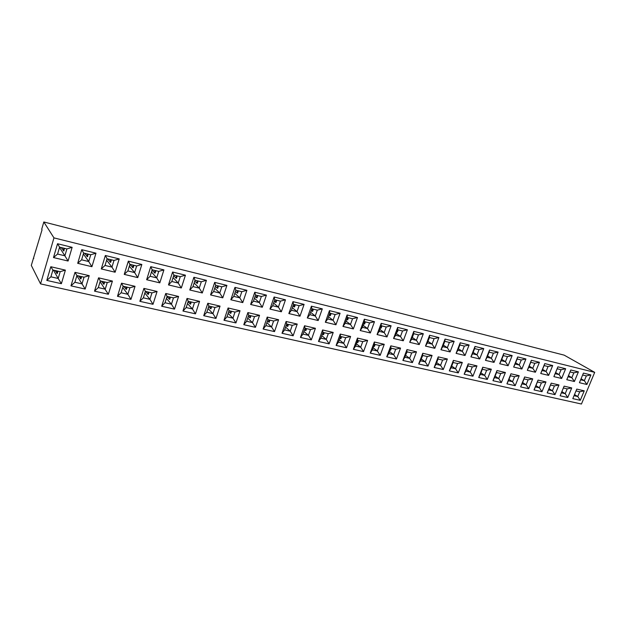 <?xml version="1.0" encoding="UTF-8"?>
<svg xmlns="http://www.w3.org/2000/svg" width="626" height="626" viewBox="0 0 626 626"><rect width="100%" height="100%" fill="white"/><g stroke="black" fill="none" stroke-linecap="round" stroke-linejoin="round"><path stroke-width="0.94" d="M594.7 372.36L564.183 355.145L43.812 221.972L41.715 229.272L42.052 229.82L31.3 265.401L40.557 283.883L581.444 404.028L594.7 372.36L53.961 237.88L40.557 283.883M43.812 221.972L53.961 237.88M33.366 258.225L33.827 258.327M422.761 353.267L418.692 364.003L428.012 366.1L432.081 355.435L422.761 353.267M427.378 342.946L425.5 346.045L434.804 348.291L438.904 337.547L429.592 335.254L425.492 346.076L434.804 348.299L438.904 337.547L434.092 338.682L429.428 337.539L427.378 342.946L432.042 344.065L434.092 338.682M402.886 360.451L412.409 362.595L416.486 351.804L406.963 349.59L402.886 360.451L412.401 362.587L416.478 351.804L411.673 352.923L406.908 351.82L404.865 357.243L409.639 358.33L411.673 352.923M413.802 331.373L409.694 342.32L419.209 344.582L423.317 333.713L413.802 331.373L413.716 333.697L411.658 339.167L416.423 340.317L418.481 334.863L413.716 333.697L411.673 339.159L416.423 340.301L418.465 334.871L413.723 333.713M360.2 330.544L370.357 332.954L374.481 321.701L364.324 319.197L360.2 330.544L370.357 332.962L374.481 321.701L369.575 322.906L364.488 321.67L362.423 327.335L367.509 328.556L369.575 322.906L364.488 321.678L362.438 327.328L367.509 328.54L369.559 322.914M377.063 334.55L386.993 336.913L391.117 325.794L381.179 323.345L377.055 334.558L387.001 336.921L391.109 325.794L386.234 326.983L381.257 325.763L379.192 331.365L384.168 332.562L386.234 326.983M357.462 338.071L353.369 349.324L363.534 351.609L367.618 340.434L357.462 338.071L357.657 340.434L355.607 346.053L360.701 347.211L362.744 341.608L357.657 340.434L355.623 346.045L360.693 347.195L362.728 341.616L357.657 340.442M374.325 341.999L370.232 353.111L380.178 355.349L384.262 344.308L374.325 341.999L374.426 344.308L372.384 349.864L377.368 350.998L379.411 345.466L374.426 344.308M407.393 329.792L397.666 327.406L393.551 338.478L403.277 340.794L407.393 329.792M386.735 356.82L396.461 359.003L400.546 348.095L390.82 345.834L386.735 356.82L396.461 359.011L400.538 348.095L395.718 349.23L390.843 348.103L388.801 353.596L393.676 354.699L395.718 349.23L390.851 348.119L388.816 353.588L393.668 354.692L395.702 349.238M307.303 317.953L318.165 320.535L322.304 308.861L311.435 306.192L307.303 317.953L318.172 320.543L322.296 308.861L317.319 310.136L311.881 308.806L309.815 314.682L315.254 315.989L317.319 310.136L311.881 308.821L309.823 314.675L315.246 315.981L317.304 310.144M300.457 337.43L311.325 339.879L315.426 328.298L304.557 325.763L300.457 337.43L311.325 339.871L315.418 328.29L310.473 329.526L305.034 328.274L302.984 334.096L308.43 335.333L310.473 329.526M318.493 341.483L329.12 343.877L333.22 332.437L322.593 329.965L318.493 341.483L329.112 343.87L333.212 332.429M329.464 310.637L329.808 313.188L327.758 318.986L325.34 322.226L335.959 324.777L340.09 313.235L329.464 310.629L325.332 322.249L335.951 324.769L340.082 313.235L335.129 314.495L329.808 313.188L327.742 318.994L333.063 320.277L335.129 314.495M342.962 326.443L353.354 328.916L357.477 317.515L347.094 314.964L342.962 326.443M340.223 334.065L336.123 345.45L346.514 347.782L350.607 336.483L340.223 334.065M284.634 329.925L282.013 333.275L293.125 335.779L297.225 324.065L286.105 321.474L282.005 333.282L293.132 335.786L297.225 324.057L292.256 325.317L286.685 324.033L284.634 329.925L290.206 331.193L292.256 325.317M304.103 304.385L292.984 301.654L288.852 313.563L299.971 316.208L304.103 304.385L299.971 316.208L297.029 311.615L299.095 305.684L293.531 304.322L291.466 310.269L297.029 311.615M121.108 292.772L117.485 296.301L130.975 299.338L135.036 286.325L121.53 283.187L117.485 296.309L130.975 299.345L135.028 286.325L129.879 287.788L123.126 286.223L121.108 292.772L127.853 294.306L129.879 287.788M153.01 304.299L149.919 299.322L151.938 292.898L145.373 291.38L143.354 297.82L139.856 301.333L153.01 304.299L157.079 291.458L143.917 288.398L139.856 301.341L153.01 304.291L157.079 291.458L151.954 292.89L145.365 291.364L143.338 297.827L149.919 299.322L151.954 292.89M165.021 302.749L161.68 306.231L174.513 309.127L178.59 296.458L165.749 293.477L161.68 306.239L174.505 309.127L178.582 296.458L173.48 297.866L167.056 296.38L165.021 302.749L171.446 304.213L173.48 297.866L167.064 296.395L165.037 302.741L171.438 304.197L173.465 297.874M182.964 311.028L195.484 313.837L199.569 301.341L187.041 298.43L182.964 311.028M247.888 312.585L243.796 324.698L255.447 327.32L259.547 315.293L247.888 312.585L248.694 315.246L246.644 321.295L252.474 322.625L254.524 316.6L248.694 315.246M235.932 322.93L232.942 318.18L234.969 312.084L229.022 310.715L226.98 316.819L224.006 320.238L235.932 322.93L240.024 310.754L228.091 307.976L223.998 320.246L235.932 322.93L240.032 310.754L234.985 312.077L229.014 310.699L226.964 316.826L232.942 318.18L234.985 312.077M207.816 303.258L203.732 315.692L215.954 318.438L220.039 306.106L207.816 303.258L208.857 306.044L206.815 312.249L212.934 313.642L214.976 307.452L208.857 306.044L206.83 312.241L212.926 313.626L214.961 307.46L208.865 306.051M214.679 282.389L210.555 294.932L222.778 297.843L226.909 285.393L214.679 282.389L215.688 285.3L213.623 291.56L219.742 293.031L221.807 286.794L215.688 285.3L213.638 291.552L219.734 293.023L221.792 286.802L215.696 285.307M230.838 299.76L242.763 302.593L246.902 290.315L234.961 287.381L230.838 299.76L242.771 302.601L246.894 290.315L241.824 291.685L235.845 290.221L233.788 296.403L239.758 297.843L241.824 291.685M189.772 289.987L202.3 292.968L206.423 280.354L193.896 277.271L189.772 289.987L202.3 292.968L206.423 280.354L201.298 281.778L195.03 280.245L192.972 286.598L199.24 288.101L201.298 281.778L195.038 280.26L192.988 286.591L199.232 288.093L201.29 281.786M185.437 275.19L172.588 272.036L168.48 284.924L181.321 287.976L185.437 275.19M253.467 301.137L250.635 304.455L262.286 307.241L266.418 295.112L254.766 292.248L250.635 304.471L262.286 307.241L266.418 295.112L261.363 296.458L255.533 295.034L253.467 301.137L259.297 302.538L261.363 296.458L255.533 295.049L253.475 301.129L259.289 302.53L261.355 296.466M127.853 270.941L124.245 274.384L137.751 277.608L141.844 264.469L128.338 261.144L124.245 274.399L137.751 277.608L141.844 264.469L136.656 265.98L129.903 264.329L127.853 270.941L134.613 272.568L136.656 265.98L129.911 264.344L127.868 270.933L134.606 272.553L136.648 265.987M146.641 279.728L159.81 282.858L163.918 269.9L150.741 266.66L146.641 279.728M274.102 297.006L269.962 309.072L281.348 311.779L285.479 299.807L274.102 297.006L274.751 299.737L272.686 305.762L278.382 307.131L280.448 301.129L274.751 299.737M267.224 317.077L263.123 329.041L274.509 331.6L278.601 319.73L267.224 317.077L267.912 319.69L265.862 325.661L271.559 326.96L273.609 321.005L267.912 319.69L265.878 325.653L271.551 326.944L273.593 321.013L267.912 319.706M476.973 365.881L468.217 363.839L464.163 374.223L472.927 376.195L476.973 365.881M449.319 370.889L458.263 372.9L462.317 362.47L453.38 360.388L449.319 370.889L458.263 372.893L462.317 362.47L457.583 363.534L453.107 362.501L451.08 367.744L455.556 368.761L457.583 363.534L453.114 362.509L451.088 367.736L455.556 368.753L457.575 363.542M470.932 356.89L479.672 358.972L483.757 348.58L475.009 346.428L470.924 356.89L479.68 358.972L483.749 348.58L479.023 349.66L474.633 348.588L472.599 353.815L476.981 354.872L479.023 349.66L474.641 348.596L472.607 353.807L476.981 354.864L479.007 349.668M440.954 349.762L450.078 351.929L454.171 341.303L445.055 339.057L440.954 349.762M456.096 353.361L465.024 355.482L469.109 344.981L460.188 342.782L456.096 353.361L465.032 355.49L469.117 344.981L464.351 346.076L459.883 344.981L457.833 350.27L462.309 351.342L464.351 346.076M435.993 364.316L434.178 367.446L443.294 369.528L447.355 358.988L438.231 356.867L434.162 367.485L443.294 369.536L447.355 358.988L442.598 360.067L438.028 359.011L435.993 364.316L440.571 365.357L442.598 360.067L438.036 359.019L436.009 364.309L440.563 365.341L442.59 360.075M492.959 380.694L501.371 382.588L505.401 372.493L496.997 370.537L492.959 380.694L501.371 382.588L505.393 372.493L500.745 373.511L496.528 372.533L494.517 377.611L498.726 378.566L500.745 373.511M478.71 377.494L487.294 379.426L491.332 369.215L482.756 367.219L478.71 377.494L487.286 379.419L491.324 369.215L486.645 370.248L482.349 369.254L480.33 374.387L484.626 375.365L486.645 370.248L482.349 369.27L480.338 374.379L484.626 375.357L486.637 370.256M485.455 360.349L494.031 362.384L498.1 352.109L489.532 350.004L485.455 360.349L494.031 362.391L498.093 352.109L493.39 353.174L489.094 352.125L487.059 357.29L491.355 358.322L493.39 353.174M508.101 365.74L512.154 355.568L503.758 353.502L499.697 363.737L508.101 365.74L512.154 355.568L507.467 356.617L503.257 355.584L501.23 360.701L505.44 361.711L507.467 356.617L503.265 355.591L501.238 360.693L505.432 361.703L507.459 356.617M510.949 373.785L506.927 383.832L515.175 385.686L519.197 375.702L510.949 373.785M517.702 356.93L513.649 367.055L521.881 369.019L525.934 358.956L517.702 356.93M94.526 291.153L108.368 294.259L112.414 281.066L98.564 277.842L94.526 291.153L108.368 294.259L112.414 281.066L107.249 282.553L100.316 280.957L98.298 287.592L105.223 289.165L107.249 282.553L100.324 280.964L98.313 287.584L105.215 289.157L107.234 282.561M115.129 272.224L119.206 258.898L105.348 255.494L101.271 268.93L115.129 272.224L119.214 258.906L114.002 260.447L107.069 258.749L105.027 265.455L111.96 267.122L114.002 260.447M534.048 389.928L541.975 391.712L545.974 381.93L538.055 380.092L534.048 389.928L541.975 391.712L545.966 381.93L541.388 382.901L537.413 381.985L535.418 386.907L539.385 387.807L541.388 382.901L537.421 381.993L535.426 386.899L539.385 387.799L541.38 382.909M532.718 378.847L524.635 376.969L520.621 386.915L528.712 388.73L532.718 378.847L528.704 388.73L526.098 384.787L528.101 379.833L524.056 378.894L522.053 383.863L526.098 384.787L528.094 379.841L524.056 378.91L522.061 383.863L526.098 384.779L522.6 382.525M527.319 370.31L535.402 372.235L539.44 362.274L531.364 360.294L527.319 370.31L535.394 372.227L539.432 362.274L534.8 363.291L530.754 362.305L528.735 367.313L532.781 368.284L534.8 363.291M548.65 375.389L552.68 365.537L544.761 363.589L540.731 373.503L548.65 375.389L552.672 365.537L548.063 366.539L544.096 365.568L542.085 370.522L546.052 371.476L548.063 366.539L544.104 365.576L542.093 370.514L546.044 371.468L548.055 366.539M50.894 276.825L46.801 280.417L61.379 283.703L65.394 270.127L50.808 266.731L46.801 280.425L61.379 283.695L65.394 270.127L60.19 271.676L52.897 269.994L50.894 276.825L58.187 278.484L60.19 271.676L52.905 270.002L50.909 276.817L58.179 278.468L60.174 271.684M57.569 254.046L53.492 257.552L68.085 261.034L72.139 247.325L57.529 243.733L53.484 257.56L68.085 261.026L72.139 247.325L66.896 248.929L59.587 247.145L57.569 254.046L64.869 255.799L66.896 248.929M81.756 249.688L83.641 253.021L81.623 259.813L77.694 263.311L91.912 266.699L95.981 253.186L81.756 249.688L77.694 263.319L91.912 266.699L95.981 253.186L90.754 254.759L83.641 253.021L81.607 259.821L88.72 261.535L90.754 254.759M74.901 282.279L70.981 285.847L85.183 289.048L89.213 275.667L74.995 272.357L70.973 285.855L85.175 289.048L89.213 275.667L84.025 277.185L76.912 275.542L74.901 282.279L82.014 283.891L84.025 277.185M553.877 376.633L561.639 378.48L565.661 368.73L557.899 366.82L553.877 376.633L561.647 378.48L565.654 368.73L561.076 369.716L557.187 368.761L555.176 373.667L559.065 374.606L561.076 369.716M547.21 392.885L554.988 394.638L558.979 384.959L551.209 383.151L547.21 392.885L554.988 394.63L558.971 384.959L554.417 385.913L550.52 385.013L548.525 389.881L552.422 390.765L554.417 385.913L550.52 385.021L548.533 389.873L552.414 390.757L554.409 385.921M572.798 398.637L580.286 400.319L584.246 390.835L576.765 389.098L572.798 398.637L580.279 400.319L584.246 390.835L579.731 391.766L576.014 390.906L579.723 391.774L577.751 396.524L579.723 391.774M560.129 395.788L567.751 397.502L571.726 387.924L564.112 386.148L560.129 395.788L567.759 397.51L571.734 387.924L567.195 388.871L563.377 387.987L561.381 392.807L565.208 393.676L567.195 388.871L563.377 387.995L561.389 392.799L565.2 393.66L567.187 388.871M566.773 379.7L574.386 381.508L578.393 371.86L570.787 369.989L566.773 379.7L574.394 381.516L578.401 371.86L573.831 372.838L570.02 371.899L568.017 376.758L571.828 377.674L573.831 372.838M579.426 382.705L586.898 384.489L590.897 374.935L583.424 373.096L579.426 382.713L586.898 384.489L590.889 374.935L586.351 375.897L582.642 374.99M418.692 364.003L428.012 366.1L432.081 355.435M412.409 362.595L409.639 358.33M409.694 342.32L419.209 344.582L423.309 333.713L418.481 334.863M363.534 351.609L367.618 340.434L362.744 341.608M355.607 346.053L353.377 349.3L363.526 351.601L360.701 347.211L356.429 343.838M372.384 349.864L370.24 353.087L380.17 355.349L384.254 344.308L379.411 345.466L374.434 344.323L372.4 349.856L377.361 350.983L379.395 345.466M395.601 335.309L393.558 338.455L403.269 340.794L407.385 329.792L402.526 330.966L397.659 329.777L395.601 335.309L400.476 336.475L402.526 330.966L397.666 329.785L395.616 335.301L400.468 336.467L402.518 330.974M353.346 328.908L350.482 324.464L352.532 318.751L347.344 317.492L345.294 323.204L342.97 326.42L353.346 328.908L357.469 317.515L352.54 318.744L347.344 317.476L345.278 323.212L350.482 324.464L352.54 318.744M338.455 342.156L336.131 345.427L346.514 347.782L350.607 336.483L345.709 337.672L340.505 336.467L338.455 342.156L343.658 343.338L345.709 337.672L340.513 336.483L338.47 342.148L343.658 343.33L345.693 337.68M291.473 310.269L297.029 311.599L299.087 305.691L293.539 304.338L291.473 310.269L288.852 313.548L299.971 316.208M186.172 307.562L182.964 311.012L195.476 313.837L199.561 301.341L194.483 302.718L188.215 301.27L186.172 307.562L192.44 308.986L194.483 302.718M259.532 315.293L254.524 316.6L248.694 315.261L246.66 321.287L243.796 324.683L255.439 327.312L259.54 315.293M215.954 318.438L220.039 306.106L214.976 307.452M206.815 312.249L203.732 315.684L215.947 318.438L212.934 313.642L208.043 308.548M213.623 291.56L210.555 294.924L222.778 297.843L226.902 285.393L221.807 286.794M171.806 281.504L168.48 284.908L181.313 287.976L185.429 275.19L180.288 276.645L173.864 275.072L171.806 281.504L178.23 283.054L180.288 276.645L173.871 275.088L171.821 281.497L178.222 283.038L180.272 276.653M150.107 276.293L146.641 279.712L159.802 282.858L163.91 269.9L158.746 271.379L152.157 269.767L150.107 276.293L156.696 277.874L158.746 271.379L152.165 269.783L150.123 276.285L156.688 277.858L158.73 271.387M159.81 282.858L156.696 277.874L151.469 271.997M269.962 309.072L281.348 311.779L285.479 299.807M265.862 325.661L263.131 329.026L274.501 331.6L278.601 319.73L273.609 321.005M472.927 376.195L476.965 365.874L472.262 366.922L467.88 365.913L465.854 371.101L470.243 372.094L472.262 366.922M464.163 374.223L472.92 376.187L470.243 372.094L472.254 366.93L467.88 365.92L465.861 371.093L470.236 372.087L466.48 369.52M440.954 349.754L450.071 351.929L454.163 341.303L449.382 342.414L444.812 341.303L442.77 346.647L447.34 347.743L449.382 342.414L444.82 341.311L442.778 346.64L447.332 347.735L449.374 342.422M450.078 351.929L447.34 347.743M499.697 363.737L508.093 365.733L505.44 361.711M506.927 383.832L515.175 385.686L519.189 375.702L514.556 376.703L510.433 375.749L508.414 380.772L512.545 381.711L514.556 376.703M513.649 367.055L521.881 369.011L525.926 358.956L521.27 359.989L517.146 358.98L515.12 364.035L519.244 365.028L521.27 359.989L517.146 358.988L515.128 364.035L519.244 365.021L521.255 359.997M101.271 268.93L115.121 272.224L111.96 267.122M520.621 386.907L528.704 388.73M540.731 373.503L548.642 375.381L546.052 371.476M554.988 394.638L552.422 390.765M580.286 400.319L577.751 396.524L574.512 394.529M422.753 353.283L422.636 355.451L420.594 360.819L425.265 361.883L427.3 356.53L422.636 355.451L420.609 360.811L425.265 361.867L427.292 356.538L422.636 355.466M418.7 363.972L420.594 360.819M432.073 355.435L427.3 356.53M428.012 366.1L425.265 361.883L421.29 359.003M429.585 335.27L429.428 337.539L427.386 342.938L432.042 344.057L434.084 338.689L429.436 337.547M434.804 348.291L432.042 344.065L428.004 341.311M402.894 360.427L404.865 357.243L409.631 358.315L411.665 352.931L406.916 351.828L404.881 357.235M406.955 349.605L406.908 351.82M409.701 342.297L411.658 339.167M419.209 344.582L416.423 340.317L412.315 337.453M364.324 319.213L364.488 321.67M370.357 332.954L367.509 328.556M360.208 330.52L362.423 327.335M386.993 336.913L384.168 332.562L386.219 326.991L381.257 325.778L379.207 331.357L384.168 332.547L379.904 329.472M377.071 334.534L379.192 331.365M381.179 323.36L381.257 325.763M380.17 355.349L377.368 350.998L373.166 347.759M397.666 327.414L397.659 329.777M403.269 340.794L400.476 336.475L396.281 333.509M396.461 359.003L393.676 354.699L389.552 351.593M386.743 356.797L388.801 353.596M390.812 345.849L390.843 348.103M318.165 320.535L315.254 315.989M307.303 317.938L309.815 314.682M311.435 306.2L311.881 308.806M300.464 337.414L302.984 334.096L308.422 335.325L310.465 329.534L305.042 328.282L303 334.088M311.325 339.871L308.43 335.333L303.923 331.467M304.557 325.77L305.034 328.274M318.501 341.467L320.919 338.173L326.24 339.378L328.29 333.65L322.969 332.414L320.919 338.173M329.112 343.87L326.24 339.378L328.274 333.65L322.977 332.429L320.935 338.165L326.24 339.37L321.811 335.692M322.586 329.972L322.969 332.414M333.204 332.429L328.29 333.65M335.951 324.769L333.063 320.277L335.113 314.495L329.816 313.203M347.086 314.972L347.344 317.476M340.215 334.073L340.505 336.467M346.514 347.782L343.658 343.338L339.308 339.816M293.125 335.779L290.206 331.193L292.24 325.324L286.692 324.041L284.65 329.918L290.198 331.185L285.62 327.124M286.105 321.482L286.685 324.033M304.095 304.385L299.095 305.684M292.984 301.654L293.531 304.322M130.975 299.338L127.853 294.306L129.872 287.796L123.134 286.238L121.115 292.765L127.845 294.298L122.735 287.53M121.53 283.187L123.126 286.223M143.917 288.398L145.365 291.364M174.505 309.127L171.446 304.213L166.422 298.399M165.749 293.477L167.056 296.38M195.476 313.837L192.44 308.986M187.041 298.43L188.215 301.27L186.188 307.554L192.432 308.97L194.467 302.726L188.223 301.278M255.439 327.312L252.474 322.625L254.508 316.607M228.091 307.984L229.014 310.699M222.778 297.843L219.742 293.031M242.763 302.593L239.758 297.843M230.838 299.744L233.788 296.403M234.961 287.381L235.845 290.221L233.795 296.395L239.75 297.827L241.808 291.693L235.853 290.237M193.888 277.279L195.03 280.245M202.3 292.968L199.24 288.101M189.78 289.979L192.972 286.598M172.588 272.036L173.864 275.072M181.313 287.976L178.23 283.054M262.286 307.241L259.297 302.538M254.759 292.256L255.533 295.034M128.338 261.152L129.903 264.329M137.751 277.608L134.613 272.568M150.741 266.66L152.157 269.767M269.97 309.056L272.686 305.762L278.382 307.116L280.44 301.137L274.759 299.744L272.701 305.754M285.472 299.807L280.448 301.129M281.348 311.779L278.382 307.131L273.617 303.07M274.501 331.6L271.559 326.96M468.209 363.863L467.88 365.913M464.187 374.176L465.854 371.101M449.335 370.85L451.08 367.744M458.263 372.893L455.556 368.761L451.729 366.093M453.373 360.412L453.107 362.501M479.672 358.972L476.981 354.872L473.162 352.391M470.948 356.843L472.599 353.815M475.001 346.452L474.633 348.588M440.97 349.723L442.77 346.647M445.047 339.081L444.812 341.303M460.18 342.805L459.883 344.981M465.024 355.482L462.309 351.342L464.343 346.084L459.883 344.996L457.849 350.263L462.309 351.335L458.42 348.784M456.111 353.322L457.833 350.27M443.294 369.528L440.571 365.357M438.223 356.883L438.028 359.011M492.983 380.631L494.517 377.611M501.371 382.588L498.726 378.566L500.73 373.519L496.535 372.54L494.524 377.603L498.726 378.558L495.096 376.156M496.981 370.569L496.528 372.533M478.733 377.439L480.33 374.387M487.286 379.419L484.626 375.365L480.932 372.869M482.74 367.251L482.349 369.254M494.031 362.384L491.355 358.322M485.479 360.294L487.059 357.29L491.347 358.315L493.374 353.181L489.094 352.133L487.067 357.29M489.516 350.028L489.094 352.125M499.72 363.675L501.23 360.701M503.742 353.541L503.257 355.584M510.933 373.832L508.429 380.764L512.545 381.696L514.549 376.711L510.433 375.756M506.958 383.754L508.414 380.772M515.175 385.686L512.545 381.711L508.985 379.372M517.679 356.976L517.146 358.98M513.68 366.977L515.12 364.035M521.881 369.011L519.244 365.028L515.628 362.783M98.564 277.842L100.316 280.957M108.368 294.259L100.082 281.778M94.534 291.145L98.298 287.592M105.348 255.494L107.069 258.749M101.271 268.922L105.027 265.455M534.103 389.787L535.418 386.907M541.975 391.712L539.385 387.807L535.95 385.616M538.016 380.178L537.413 381.985M532.703 378.847L528.101 379.833M524.611 377.024L524.056 378.894M520.66 386.813L522.053 383.863M527.366 370.209L528.735 367.313L532.773 368.276L534.784 363.299L530.754 362.313L528.743 367.305M535.394 372.227L532.781 368.284L529.228 366.108M531.341 360.357L530.754 362.305M540.786 373.362L542.085 370.522M544.73 363.675L544.096 365.568M61.379 283.695L58.187 278.484M50.808 266.731L52.897 269.994M68.085 261.026L64.869 255.799L66.88 248.937L59.595 247.16L57.584 254.039L64.861 255.784L59.525 247.403M57.529 243.733L59.587 247.145M91.912 266.699L88.72 261.535M85.175 289.048L82.014 283.891L84.009 277.193L76.928 275.557L74.917 282.271L81.998 283.883L76.857 275.769M74.995 272.357L76.912 275.542M561.639 378.48L559.065 374.606M553.979 376.39L555.176 373.667M557.836 366.977L557.187 368.761M547.312 392.643L548.525 389.881M551.146 383.292L550.52 385.013M574.026 395.679L577.751 396.524L574.034 395.671M563.924 386.594L563.377 387.987M567.751 397.502L565.208 393.676L561.882 391.61M560.427 395.061L561.381 392.807M570.591 370.459L570.02 371.899M574.386 381.508L571.828 377.674L573.823 372.838L570.02 371.914L568.025 376.75L571.828 377.666L568.463 375.678M567.07 378.98L568.017 376.758M586.898 384.489L584.355 380.686L586.351 375.897M581.069 378.753L584.355 380.671L580.646 379.786L584.355 380.686L586.343 375.897L582.634 374.997M327.758 318.986L333.055 320.262L328.548 316.764M345.294 323.204L350.474 324.448L346.045 321.099M143.354 297.82L149.911 299.306L144.849 293.062M246.66 321.287L252.466 322.609L247.74 318.102M226.98 316.819L232.935 318.172L228.122 313.391M107.077 258.765L105.043 265.447L111.952 267.106L113.987 260.455L107.077 258.765M81.623 259.813L88.712 261.519L90.739 254.774L83.649 253.037M557.187 368.777L555.184 373.659L559.057 374.591L561.06 369.723L557.187 368.777M421.947 357.282L422.777 355.584M429.358 337.758L428.669 339.574M409.631 358.315L405.593 355.341M406.235 353.643L407.221 351.984M413.661 333.861L412.964 335.732M367.509 328.54L363.158 325.332M364.653 321.717L365.287 322.179L364.606 324.041L363.776 323.634M381.25 325.794L381.86 326.224L381.179 328.063L380.545 327.805L381.218 325.958L381.86 326.224M357.031 342.172L357.853 342.579L358.526 340.732M373.777 346.108L374.434 346.389L375.107 344.566M397.635 329.871L398.081 330.184L397.4 332.007L396.915 331.803M390.178 349.918L390.663 350.122L391.336 348.314M315.246 315.981L310.652 312.311M312.726 309.025L313.305 309.487L312.624 311.412L311.263 310.582M304.518 329.769L305.864 330.638L306.537 328.72M322.413 334.01L323.579 334.707L324.252 332.813M330.418 313.352L331.021 313.806L330.34 315.715L329.166 315.042M347.727 317.578L348.338 318.039L347.665 319.925L346.663 319.393M339.91 338.142L340.904 338.689L341.577 336.819M286.215 325.426L287.741 326.475L288.414 324.534M297.029 311.599L292.35 307.749M294.627 304.604L295.19 305.058L294.51 307.014L292.952 306.004M127.015 287.138L126.601 287.037M123.666 286.364L126.444 289.408L127.109 287.264M148.918 292.201L148.511 292.107M145.42 291.387L148.354 294.447L149.019 292.326M170.288 297.139L169.889 297.045M166.97 296.677L169.724 299.353L170.397 297.264M192.432 308.97L187.487 303.555M188.043 301.826L190.586 304.15L191.251 302.084M248.319 316.38L250.236 317.851L250.909 315.864M228.701 311.67L230.822 313.391L231.495 311.38M208.615 306.826L210.939 308.829L211.611 306.787M219.734 293.023L214.734 288.226M217.887 285.847L218.372 286.301L217.691 288.359L215.321 286.458M239.75 297.827L234.828 293.312M237.755 290.699L238.256 291.153L237.575 293.187L235.415 291.544M199.232 288.093L194.154 282.983M197.542 280.878L198.004 281.324L197.323 283.406L194.733 281.215M178.222 283.038L173.073 277.584M176.704 275.776L177.135 276.23L176.454 278.343L173.637 275.808M259.289 302.53L254.453 298.258M257.153 295.441L257.677 295.895L256.996 297.906L255.048 296.497M134.606 272.553L129.332 266.214M133.44 265.205L133.815 265.651L133.142 267.818L129.872 264.454M155.342 270.557L155.741 271.003L155.068 273.147L152.024 270.229M276.105 300.073L276.653 300.535L275.972 302.514L274.219 301.317M271.551 326.944L266.895 322.672M267.482 320.966L269.203 322.21L269.876 320.254M447.332 347.735L443.372 345.09M444.718 341.577L444.045 343.33M440.563 365.341L436.666 362.587M438.004 359.097L437.339 360.842M491.347 358.315L487.599 355.928M505.432 361.703L501.755 359.394M104.558 281.943L104.135 281.849M101.373 281.207L103.979 284.251L104.644 282.068M111.952 267.106L106.639 260.213M110.982 259.72L111.326 260.158L110.661 262.357L107.476 258.859M546.044 371.468L542.562 369.356M58.179 278.468L53.445 270.135M57.889 271.16L57.443 271.05M55.049 270.502L57.302 273.523L57.96 271.285M64.306 248.311L63.922 251.01L61.199 247.552M88.712 261.519L83.375 253.953M87.945 254.086L87.593 256.754L84.635 253.28M81.521 276.622L81.09 276.52M78.508 275.925L80.942 278.953L81.607 276.747M559.057 374.591L555.638 372.548M552.414 390.757L549.041 388.636M364.457 321.78L365.287 322.179M364.645 321.913L363.964 323.775M357.211 342.312L357.876 340.497M373.8 346.131L374.465 344.331M397.588 329.988L398.081 330.184M312.28 308.915L313.305 309.487M312.656 309.213L311.975 311.145M305.214 330.364L305.879 328.478M322.93 334.433L323.595 332.57M329.98 313.243L331.021 313.806M330.371 313.54L329.691 315.449M347.344 317.507L348.338 318.039M347.696 317.773L347.015 319.659M340.262 338.416L340.927 336.577M287.091 326.193L287.749 324.284M294.165 304.486L295.19 305.058M294.533 304.784L293.852 306.74M125.763 289.118L126.421 286.998M147.673 294.15L148.331 292.06M169.051 299.064L169.709 297.006M189.913 303.86L190.57 301.826M249.578 317.578L250.236 315.614M230.157 313.11L230.822 311.13M210.273 308.54L210.939 306.529M217.386 285.722L218.372 286.301M217.699 286.019L217.019 288.07M237.262 290.581L238.256 291.153M237.59 290.879L236.91 292.905M197.034 280.745L198.004 281.324M197.323 281.043L196.65 283.124M176.172 275.651L177.135 276.23M176.454 275.941L175.773 278.054M256.676 295.323L257.677 295.895M257.012 295.621L256.331 297.624M132.884 265.072L133.815 265.651M133.127 265.354L132.454 267.529M154.794 270.424L155.741 271.003M155.06 270.714L154.387 272.858M275.636 299.964L276.653 300.535M275.988 300.253L275.307 302.233M268.546 321.936L269.211 320.003M103.298 283.954L103.947 281.802M110.411 259.579L111.326 260.158M110.638 259.86L109.965 262.067M56.606 273.218L57.256 271.011M63.711 248.162L64.595 248.741M63.891 248.444L63.226 250.705M87.366 253.945L88.266 254.524M87.57 254.226L86.897 256.457M80.253 278.656L80.903 276.481"/></g></svg>
